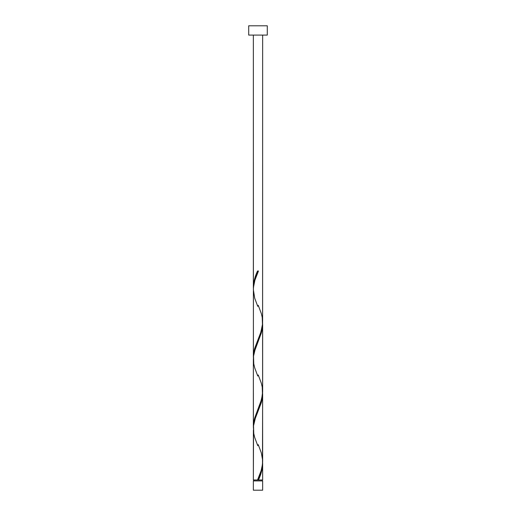 <?xml version="1.0" encoding="UTF-8"?>
<svg xmlns="http://www.w3.org/2000/svg" width="516" height="516" viewBox="0 0 516 516"><rect width="100%" height="100%" fill="white"/><g stroke="black" fill="none" stroke-linecap="round" stroke-linejoin="round"><path stroke-width="0.77" d="M253.356 480.912L253.356 490.2L262.644 490.2L262.644 480.912L253.356 480.912L262.644 480.912L262.644 490.2L253.356 490.2L253.356 480.912M253.82 479.983L253.82 480.912L253.82 479.983M262.18 480.912L262.18 479.983L262.18 480.912M248.712 25.8L248.712 35.088L267.288 35.088L267.288 25.8L248.712 25.8L248.712 35.088L267.288 35.088L267.288 25.8L248.712 25.8M253.408 288.915L253.356 35.088L253.356 287.302L253.762 282.652L254.904 277.995L257.536 271.003L258.464 271.003L254.885 280.259L253.433 287.535L253.356 356.962L254.717 348.268L260.896 332.098L262.592 323.745L262.644 35.088L262.612 320.9M259.18 478.235L258.464 479.983L262.644 479.983L262.644 463.684L261.754 470.669L259.18 478.235M262.592 392.412L262.644 461.452C262.296 467.638 260.593 473.811 257.536 479.983L253.356 479.983L257.536 479.983L261.115 470.727L262.476 464.439L262.644 394.024L261.283 402.719L255.104 418.889L253.55 425.648L253.356 479.983L253.388 430.086M253.408 428.235L253.356 359.194L253.356 426.622L254.717 417.928L261.631 399.261L262.644 391.792L262.644 324.364L261.283 333.059L254.369 351.725L253.55 355.988L253.388 360.426M262.592 462.072L262.644 479.983L258.464 479.983C261.038 474.546 262.431 469.108 262.644 463.684L262.618 462.568M258.232 444.605L261.328 452.893L262.612 460.22M262.592 322.752L262.612 390.56M253.408 358.575L253.388 290.766M258 479.983L258.464 479.983L258 479.983M257.536 271.003L258.464 271.003L257.536 271.003C254.962 276.441 253.569 281.878 253.356 287.302L253.382 288.418M258.232 305.285L261.328 313.573L262.231 317.443L262.47 325.183L260.612 332.923L254.672 348.403L253.769 352.273L253.382 358.078M258.232 374.945L261.328 383.233L262.231 387.103L262.47 394.843L260.612 402.583L254.672 418.063L253.769 421.933L253.382 427.738M257.987 478.9L257.536 479.983M257.768 445.701L254.672 437.413L253.769 433.543L253.53 425.803L255.388 418.063L261.328 402.583L262.231 398.713L262.618 392.908M257.768 376.041L254.672 367.753L253.769 363.883L253.53 356.143L255.388 348.403L261.328 332.923L262.231 329.053L262.618 323.248M257.768 306.381L254.672 298.093L253.356 289.534C253.704 283.349 255.407 277.176 258.464 271.003L258.013 272.087"/></g></svg>
